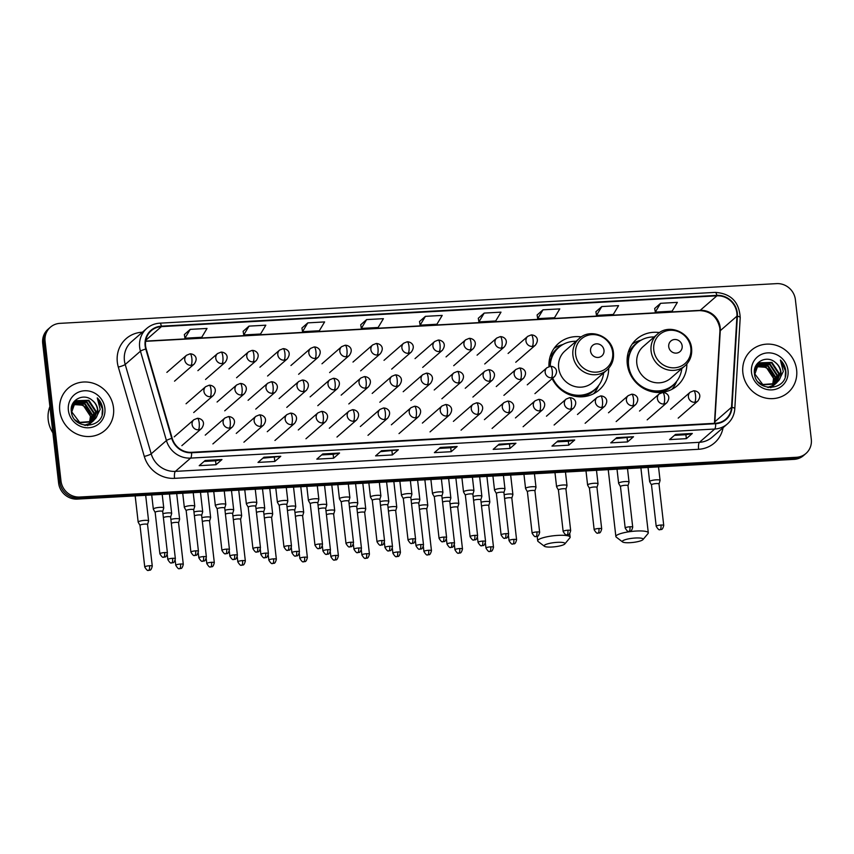 <?xml version="1.0" encoding="UTF-8"?>
<svg xmlns="http://www.w3.org/2000/svg" width="854" height="854" viewBox="0 0 854 854"><rect width="100%" height="100%" fill="white"/><g stroke="black" fill="none" stroke-linecap="round" stroke-linejoin="round"><path stroke-width="1.28" d="M659.501 332.58A30.904 29.068 48.9 0 0 636.678 339.091A30.904 29.068 48.9 0 0 627.295 364.039A30.904 29.068 48.9 0 0 646.606 389.958A30.904 29.068 48.9 0 0 677.265 385.688A30.904 29.068 48.9 0 0 686.851 363.985M552.132 378.642A30.904 29.068 48.9 0 0 599.102 390.022A30.904 29.068 48.9 0 0 608.678 368.32M581.339 336.914A30.904 29.068 48.9 0 0 558.516 343.425A30.904 29.068 48.9 0 0 548.983 366.558M50.397 327.199L48.016 329.27A17.486 16.461 48.9 0 0 42.7 343.393L58.606 483.012A17.486 16.461 48.9 0 0 77.34 499.099L794.06 459.367A17.486 16.461 48.9 0 0 803.603 455.524L804.799 454.488A17.486 16.461 48.9 0 1 795.255 458.331A17.486 16.461 48.9 0 0 804.799 454.488L805.984 453.453A17.486 16.461 48.9 0 0 811.3 439.33L795.394 299.711A17.486 16.461 48.9 0 0 776.66 283.624L59.94 323.356A17.486 16.461 48.9 0 0 50.397 327.199A17.486 16.461 48.9 0 0 45.081 341.322L60.986 480.93A17.486 16.461 48.9 0 0 79.732 497.028L796.44 457.285A17.486 16.461 48.9 0 0 805.984 453.453M60.986 480.93L59.801 481.966A17.486 16.461 48.9 0 0 78.536 498.063L795.255 458.331L78.536 498.063A17.486 16.461 48.9 0 1 59.801 481.966L43.896 342.358L59.801 481.966L58.606 483.012M49.201 328.235A17.486 16.461 48.9 0 0 43.896 342.358A17.486 16.461 48.9 0 1 49.201 328.235M59.759 410.753A27.979 26.325 48.9 0 0 77.244 434.227A27.979 26.325 48.9 0 0 105.01 430.363A27.979 26.325 48.9 0 0 113.507 407.774A27.979 26.325 48.9 0 0 96.022 384.289A27.979 26.325 48.9 0 0 68.256 388.164A27.979 26.325 48.9 0 0 59.759 410.753A27.979 26.325 48.9 0 0 77.244 434.227A27.979 26.325 48.9 0 0 105.01 430.363A27.979 26.325 48.9 0 0 113.507 407.774A27.979 26.325 48.9 0 0 96.022 384.289A27.979 26.325 48.9 0 0 68.256 388.164A27.979 26.325 48.9 0 0 59.759 410.753M742.873 372.878A27.979 26.325 48.9 0 0 760.359 396.352A27.979 26.325 48.9 0 0 788.125 392.488A27.979 26.325 48.9 0 0 796.633 369.899A27.979 26.325 48.9 0 0 779.147 346.414A27.979 26.325 48.9 0 0 751.371 350.279A27.979 26.325 48.9 0 0 742.873 372.878A27.979 26.325 48.9 0 0 760.359 396.352A27.979 26.325 48.9 0 0 788.125 392.488A27.979 26.325 48.9 0 0 796.633 369.899A27.979 26.325 48.9 0 0 779.147 346.414A27.979 26.325 48.9 0 0 751.371 350.279A27.979 26.325 48.9 0 0 742.873 372.878M145.575 345.774A18.66 17.55 -131.1 0 1 151.243 330.712A18.66 17.55 -131.1 0 1 161.427 326.623L716.88 295.826A18.66 17.55 -131.1 0 1 736.949 316.161L731.536 407.273A18.66 17.55 -131.1 0 1 725.783 419.165A18.66 17.55 -131.1 0 1 715.599 423.253L191.542 452.31A18.66 17.55 -131.1 0 1 172.188 438.283L146.205 348.912A18.66 17.55 -131.1 0 1 145.575 345.774M145.127 345.795A19.119 17.987 48.9 0 0 145.778 349.019L171.75 438.38A19.119 17.987 48.9 0 0 191.595 452.769L715.652 423.712A19.119 17.987 48.9 0 0 731.985 407.326L737.397 316.215A19.119 17.987 48.9 0 0 716.826 295.367L161.374 326.164A19.119 17.987 48.9 0 0 145.127 345.795M660.58 303.309L655.296 312.126L672.098 311.198L677.371 302.369L660.58 303.309L654.687 308.486M601.782 306.565L596.498 315.393L613.3 314.453L618.584 305.636L601.782 306.565L595.889 311.753M542.995 309.821L537.71 318.649L554.502 317.72L559.786 308.892L542.995 309.821L537.102 315.009M484.197 313.087L478.913 321.905L495.715 320.976L500.999 312.148L484.197 313.087L478.304 318.264M190.228 329.377L184.955 338.205L201.747 337.277L207.031 328.448L190.228 329.377L184.347 334.565M249.026 326.121L243.742 334.949L260.545 334.021L265.829 325.193L249.026 326.121L243.134 331.309M307.814 322.865L302.54 331.683L319.332 330.754L324.616 321.926L307.814 322.865L301.932 328.043M366.612 319.599L361.327 328.427L378.13 327.498L383.414 318.67L366.612 319.599L360.719 324.787M425.409 316.343L420.125 325.171L436.917 324.232L442.201 315.414L425.409 316.343L419.517 321.531M574.721 439.991L568.764 445.18L551.972 446.108L557.929 440.92L574.721 439.991A4.665 1.27 -93.2 0 1 574.507 440.109L557.801 441.027M633.519 436.736L627.562 441.924L610.759 442.852L616.716 437.664L633.519 436.736A4.665 1.27 -93.2 0 1 633.305 436.842L616.599 437.771M692.316 433.469L686.36 438.657L669.557 439.596L675.514 434.408L692.316 433.469A4.665 1.27 -93.2 0 1 692.092 433.586L675.397 434.515M398.348 449.77L392.392 454.958L375.589 455.897L381.546 450.709L398.348 449.77A4.665 1.27 -93.2 0 1 398.135 449.887L381.428 450.805M339.55 453.036L333.594 458.224L316.802 459.153L322.759 453.965L339.55 453.036A4.665 1.27 -93.2 0 1 339.337 453.143L322.631 454.072M280.763 456.292L274.807 461.48L258.004 462.409L263.961 457.221L280.763 456.292A4.665 1.27 -93.2 0 1 280.55 456.399L263.843 457.328M221.965 459.548L216.009 464.736L199.217 465.676L205.173 460.487L221.965 459.548A4.665 1.27 -93.2 0 1 221.752 459.665L205.045 460.594M515.933 443.258L509.977 448.446L493.174 449.375L499.131 444.187L515.933 443.258A4.665 1.27 -93.2 0 1 515.72 443.365L499.014 444.293M457.136 446.514L451.179 451.702L434.387 452.631L440.344 447.443L457.136 446.514A4.665 1.27 -93.2 0 1 456.922 446.621L440.216 447.549M451.179 451.702L450.731 447.763L456.922 446.621M509.977 448.446L509.528 444.507M498.031 445.137L515.72 443.365M216.009 464.736L215.56 460.808L221.752 459.665M274.807 461.48L274.358 457.541M262.861 458.182L280.55 456.399M333.594 458.224L333.145 454.285L339.337 453.143M392.392 454.958L391.943 451.019M380.446 451.659L398.135 449.887M686.36 438.657L685.911 434.729L692.092 433.586M627.562 441.924L627.114 437.985M615.627 438.625L633.305 436.842M568.764 445.18L568.316 441.24L574.507 440.109M420.125 325.171L419.506 321.478M361.327 328.427L360.719 324.744M302.54 331.683L301.921 328M243.742 334.949L243.123 331.256M184.955 338.205L184.336 334.522M478.913 321.905L478.304 318.222M537.71 318.649L537.091 314.955M596.498 315.393L595.889 311.699M655.296 312.126L654.676 308.443M450.763 447.763L439.244 448.403M333.177 454.285L321.659 454.926M215.592 460.797L204.074 461.438M568.358 441.24L556.829 441.881M685.943 434.718L674.414 435.359M49.895 406.568A29.153 27.424 48.9 0 0 48.208 419.89A29.153 27.424 48.9 0 0 52.895 432.861M73.775 403.376L85.058 403.579L92.339 414.617L90.503 422.591M73.593 403.643L84.589 403.995L91.858 415.023L90.204 422.719M74.576 402.383L86.948 401.935L94.228 412.962L91.666 422.015M91.474 422.26L90.844 422.986M90.631 423.21L87.439 425.548M74.362 402.629L86.478 402.351L93.759 413.379L91.389 422.164M91.197 422.42L90.588 423.157M90.375 423.392L89.702 424.054M89.937 423.851L87.706 425.548M95.776 418.257A13.173 12.394 48.9 0 0 97.794 409.856A13.173 12.394 48.9 0 0 92.328 400.409C83.777 392.456 69.75 399.95 71.288 410.977C72.334 430.672 104.263 429.263 102.758 409.717L102.672 408.756C102.149 404.55 100.345 400.932 97.26 397.9L100.185 409.312L95.776 418.257L92.638 421.406L79.668 422.378L71.757 411.895L75.472 401.508L76.497 400.718L88.837 400.291L96.118 411.318L92.734 421.332M92.52 421.556L90.737 423.05L84.407 425.26M75.237 401.722L76.027 401.124L88.368 400.697L95.648 411.735L92.478 421.513M92.264 421.748L91.591 422.41M91.837 422.207L85.613 425.441M92.328 400.409C95.402 402.992 97.142 406.216 97.537 410.08L93.481 420.766M93.726 420.563L92.157 421.823L79.187 422.794L75.163 419.976M73.07 404.476L83.169 405.234L90.449 416.261L89.478 422.986M90.172 420.381A13.173 12.394 48.9 0 0 90.353 416.346A13.173 12.394 48.9 0 0 80.041 404.582L72.921 404.775M72.409 404.348L73.583 403.152L72.505 404.134M71.277 408.917L75.472 401.508M68.373 410.272A19.002 17.881 48.9 0 0 88.741 427.769A19.002 17.881 48.9 0 0 104.882 408.255A19.002 17.881 48.9 0 0 84.525 390.758A19.002 17.881 48.9 0 0 68.373 410.272M97.26 397.9L102.448 408.949L102.096 414.414M551.876 547.019A10.494 2.103 173.5 0 0 564.814 543.945A10.494 2.103 173.5 0 0 557.235 542.343A10.494 2.103 173.5 0 0 544.404 546.272A10.494 2.103 173.5 0 0 551.876 547.019M544.404 546.272L538.105 541.479A16.322 3.267 -6.5 0 1 537.689 540.849A16.322 3.267 -6.5 0 1 558.078 535.373A16.322 3.267 -6.5 0 1 570.13 537.155A16.322 3.267 -6.5 0 1 569.864 537.86L564.814 543.945M603.991 350.268A6.992 6.586 48.9 0 0 596.498 343.831A6.992 6.586 48.9 0 0 590.552 351.015A6.992 6.586 48.9 0 0 598.056 357.452A6.992 6.586 48.9 0 0 603.991 350.268M579.3 338.462L565.028 350.898A20.987 19.749 48.9 0 0 558.655 367.839A20.987 19.749 48.9 0 0 571.764 385.453A20.987 19.749 48.9 0 0 592.591 382.549L606.874 370.124C611.87 365.533 614.058 359.758 613.439 352.83C612.393 336.7 590.68 327.509 579.3 338.462A20.987 19.749 48.9 0 0 572.927 355.413A20.987 19.749 48.9 0 0 586.036 373.017A20.987 19.749 48.9 0 0 606.874 370.124M576.055 341.29A27.691 26.058 48.9 0 0 558.836 347.397A27.691 26.058 48.9 0 0 550.254 366.302M558.836 347.397L558.238 347.92A27.691 26.058 48.9 0 0 549.666 366.387M549.741 364.946A21.862 20.571 48.9 0 0 549.015 366.547M563.48 391.602A27.691 26.058 48.9 0 0 594.608 389.68L595.206 389.168A27.691 26.058 48.9 0 0 603.629 372.942M552.73 378.13A27.691 26.058 48.9 0 0 595.206 389.168M598.643 385.485L598.12 386.681A30.317 28.524 -131.1 0 1 593.594 393.758M549.197 360.986L550.745 359.641M550.211 356.299L551.428 355.627A27.958 26.303 48.9 0 1 560.256 346.254M554.065 348.368A30.317 28.524 -131.1 0 1 561.697 344.856L562.946 344.504M630.049 542.685A10.494 2.103 173.5 0 0 642.977 539.611A10.494 2.103 173.5 0 0 635.408 538.009A10.494 2.103 173.5 0 0 622.566 541.938A10.494 2.103 173.5 0 0 630.049 542.685M622.566 541.938L616.278 537.145A16.322 3.267 -6.5 0 1 615.862 536.515A16.322 3.267 -6.5 0 1 636.251 531.039A16.322 3.267 -6.5 0 1 648.293 532.821A16.322 3.267 -6.5 0 1 648.026 533.526L642.977 539.611M682.165 345.934A6.992 6.586 48.9 0 0 674.671 339.497A6.992 6.586 48.9 0 0 668.725 346.681A6.992 6.586 48.9 0 0 676.219 353.118A6.992 6.586 48.9 0 0 682.165 345.934M657.463 334.127L643.19 346.564A20.987 19.749 48.9 0 0 636.817 363.505A20.987 19.749 48.9 0 0 649.937 381.119A20.987 19.749 48.9 0 0 670.764 378.215L685.036 365.79C690.032 361.199 692.22 355.424 691.601 348.496C690.555 332.366 668.842 323.175 657.463 334.127A20.987 19.749 48.9 0 0 651.09 351.079A20.987 19.749 48.9 0 0 664.209 368.682A20.987 19.749 48.9 0 0 685.036 365.79M654.228 336.956A27.691 26.058 48.9 0 0 636.999 343.062A27.691 26.058 48.9 0 0 628.587 365.427A27.691 26.058 48.9 0 0 645.891 388.655A27.691 26.058 48.9 0 0 673.379 384.834A27.691 26.058 48.9 0 0 681.791 368.608M636.999 343.062L636.411 343.586A27.691 26.058 48.9 0 0 628 365.939A27.691 26.058 48.9 0 0 630.231 374.159M627.914 360.612A21.862 20.571 48.9 0 0 627.156 362.299M641.642 387.268A27.691 26.058 48.9 0 0 672.781 385.346L673.379 384.834M676.806 381.151L676.283 382.346A30.317 28.524 -131.1 0 1 671.756 389.424M627.359 356.652L628.907 355.307M628.373 351.965L629.601 351.293A27.958 26.303 48.9 0 1 638.418 341.92M632.238 344.034A30.317 28.524 -131.1 0 1 639.859 340.522L641.108 340.17M147.528 524.569A3.79 0.758 173.5 0 0 147.539 524.505L148.585 521.025A5.252 1.046 173.5 0 0 148.596 520.94A5.252 1.046 173.5 0 0 144.721 520.364A5.252 1.046 173.5 0 0 138.348 521.805A5.252 1.046 173.5 0 0 138.167 522.125A5.252 1.046 173.5 0 0 138.199 522.21L140.013 525.391A3.79 0.758 173.5 0 0 140.024 525.423M149.482 565.743A3.79 0.758 173.5 0 1 152.279 566.159L147.539 524.505A3.79 0.758 173.5 0 0 144.742 524.089A3.79 0.758 173.5 0 0 140.131 525.135A3.79 0.758 173.5 0 0 140.003 525.359L144.753 567.024C148.318 572.81 148.393 569.458 148.724 570.376A3.79 1.035 86.8 0 0 148.938 570.28A3.79 1.035 -93.2 0 0 149.482 565.743A3.79 0.758 173.5 0 0 144.753 567.024M178.55 522.851A3.79 0.758 173.5 0 0 178.561 522.787L179.607 519.307A5.252 1.046 173.5 0 0 179.618 519.211A5.252 1.046 173.5 0 0 175.743 518.645A5.252 1.046 173.5 0 0 170.885 519.413M180.504 564.024A3.79 0.758 173.5 0 0 175.775 565.305C179.329 571.091 179.415 567.739 179.746 568.657A3.79 1.035 86.8 0 0 179.959 568.561A3.79 1.035 -93.2 0 0 180.504 564.024A3.79 0.758 173.5 0 1 183.3 564.441L178.561 522.787A3.79 0.758 173.5 0 0 175.764 522.37A3.79 0.758 173.5 0 0 171.323 523.299M209.582 521.1L210.628 517.588A5.252 1.046 173.5 0 0 210.639 517.492A5.252 1.046 173.5 0 0 206.764 516.926A5.252 1.046 173.5 0 0 201.896 517.695M209.572 521.132A3.79 0.758 173.5 0 0 209.572 521.068A3.79 0.758 173.5 0 0 206.775 520.652A3.79 0.758 173.5 0 0 202.345 521.58M242.547 560.587A3.79 0.758 173.5 0 0 237.818 561.857C241.372 567.654 241.458 564.302 241.789 565.22A3.79 1.035 86.8 0 0 242.002 565.124A3.79 1.035 -93.2 0 0 242.547 560.587A3.79 0.758 173.5 0 1 245.344 561.003L240.593 519.349A3.79 0.758 173.5 0 1 240.593 519.413L241.65 515.869A5.252 1.046 173.5 0 0 241.661 515.773A5.252 1.046 173.5 0 0 237.786 515.197A5.252 1.046 173.5 0 0 232.918 515.976M240.593 519.349A3.79 0.758 173.5 0 0 237.796 518.933A3.79 0.758 173.5 0 0 233.366 519.851M271.615 517.695A3.79 0.758 173.5 0 0 271.615 517.62L272.672 514.151A5.252 1.046 173.5 0 0 272.682 514.055A5.252 1.046 173.5 0 0 268.807 513.478A5.252 1.046 173.5 0 0 263.939 514.257M273.568 558.868A3.79 0.758 173.5 0 0 268.829 560.139C272.394 565.935 272.479 562.572 272.81 563.491A3.79 1.035 86.8 0 0 273.024 563.405A3.79 1.035 -93.2 0 0 273.568 558.868A3.79 0.758 173.5 0 1 276.365 559.285L271.615 517.62A3.79 0.758 173.5 0 0 268.818 517.214A3.79 0.758 173.5 0 0 264.388 518.132M302.636 515.965A3.79 0.758 173.5 0 0 302.636 515.901L303.693 512.421A5.252 1.046 173.5 0 0 303.693 512.336A5.252 1.046 173.5 0 0 299.829 511.759A5.252 1.046 173.5 0 0 294.961 512.539M304.59 557.15A3.79 0.758 173.5 0 0 299.85 558.42C303.416 564.206 303.49 560.854 303.832 561.772A3.79 1.035 86.8 0 0 304.035 561.676A3.79 1.035 -93.2 0 0 304.59 557.15A3.79 0.758 173.5 0 1 307.387 557.566L302.636 515.901A3.79 0.758 173.5 0 0 299.839 515.496A3.79 0.758 173.5 0 0 295.399 516.414M333.658 514.215L334.704 510.703A5.252 1.046 173.5 0 0 334.715 510.617A5.252 1.046 173.5 0 0 330.85 510.041A5.252 1.046 173.5 0 0 325.982 510.82M333.647 514.247A3.79 0.758 173.5 0 0 333.658 514.183A3.79 0.758 173.5 0 0 330.861 513.766A3.79 0.758 173.5 0 0 326.42 514.695M366.622 553.712A3.79 0.758 173.5 0 0 361.893 554.983C365.459 560.768 365.533 557.416 365.864 558.335A3.79 1.035 86.8 0 0 366.078 558.238A3.79 1.035 -93.2 0 0 366.622 553.712A3.79 0.758 173.5 0 1 369.43 554.118L364.679 512.464A3.79 0.758 173.5 0 1 364.669 512.528L365.726 508.984A5.252 1.046 173.5 0 0 365.736 508.899A5.252 1.046 173.5 0 0 361.861 508.322A5.252 1.046 173.5 0 0 357.004 509.091M364.679 512.464A3.79 0.758 173.5 0 0 361.882 512.048A3.79 0.758 173.5 0 0 357.442 512.976M395.701 510.777L396.747 507.265A5.252 1.046 173.5 0 0 396.758 507.18A5.252 1.046 173.5 0 0 392.883 506.603A5.252 1.046 173.5 0 0 388.026 507.372M395.69 510.809A3.79 0.758 173.5 0 0 395.701 510.745A3.79 0.758 173.5 0 0 392.904 510.329A3.79 0.758 173.5 0 0 388.463 511.258M426.712 509.091A3.79 0.758 173.5 0 0 426.722 509.027L427.769 505.547A5.252 1.046 173.5 0 0 427.779 505.451A5.252 1.046 173.5 0 0 423.904 504.885A5.252 1.046 173.5 0 0 419.047 505.653M428.665 550.264A3.79 0.758 173.5 0 0 423.936 551.545C427.491 557.331 427.576 553.979 427.907 554.897A3.79 1.035 86.8 0 0 428.121 554.801A3.79 1.035 -93.2 0 0 428.665 550.264A3.79 0.758 173.5 0 1 431.462 550.681L426.722 509.027A3.79 0.758 173.5 0 0 423.926 508.61A3.79 0.758 173.5 0 0 419.485 509.539M457.733 507.372A3.79 0.758 173.5 0 0 457.744 507.308L458.79 503.828A5.252 1.046 173.5 0 0 458.801 503.732A5.252 1.046 173.5 0 0 454.926 503.166A5.252 1.046 173.5 0 0 450.058 503.935M459.687 548.546A3.79 0.758 173.5 0 0 454.958 549.816C458.513 555.612 458.598 552.26 458.929 553.178A3.79 1.035 86.8 0 0 459.142 553.082A3.79 1.035 -93.2 0 0 459.687 548.546A3.79 0.758 173.5 0 1 462.484 548.962L457.744 507.308A3.79 0.758 173.5 0 0 454.947 506.892A3.79 0.758 173.5 0 0 450.506 507.82M488.766 505.621L489.812 502.109A5.252 1.046 173.5 0 0 489.822 502.013A5.252 1.046 173.5 0 0 485.947 501.437A5.252 1.046 173.5 0 0 481.08 502.216M488.755 505.653A3.79 0.758 173.5 0 0 488.755 505.589A3.79 0.758 173.5 0 0 485.958 505.173A3.79 0.758 173.5 0 0 481.528 506.102M170.619 517.086L171.665 513.574A5.252 1.046 173.5 0 0 171.675 513.489A5.252 1.046 173.5 0 0 168.505 512.88A5.252 1.046 173.5 0 0 162.933 513.692M170.608 517.118A3.79 0.758 173.5 0 0 170.608 517.054A3.79 0.758 173.5 0 0 167.811 516.638A3.79 0.758 173.5 0 0 163.381 517.567M203.583 556.584A3.79 0.758 173.5 0 0 198.843 557.854C202.409 563.64 202.494 560.288 202.825 561.206A3.79 1.035 86.8 0 0 203.038 561.11A3.79 1.035 -93.2 0 0 203.583 556.584A3.79 0.758 173.5 0 1 206.38 556.989L201.629 515.336A3.79 0.758 173.5 0 1 201.629 515.4L202.686 511.856A5.252 1.046 173.5 0 0 202.697 511.77A5.252 1.046 173.5 0 0 199.526 511.162A5.252 1.046 173.5 0 0 193.954 511.962M201.629 515.336A3.79 0.758 173.5 0 0 198.833 514.919A3.79 0.758 173.5 0 0 194.402 515.848M232.651 513.681A3.79 0.758 173.5 0 0 232.651 513.617L233.708 510.137A5.252 1.046 173.5 0 0 233.708 510.051A5.252 1.046 173.5 0 0 230.548 509.443A5.252 1.046 173.5 0 0 224.976 510.244M234.604 554.854A3.79 0.758 173.5 0 0 229.865 556.135C233.43 561.921 233.505 558.569 233.847 559.487A3.79 1.035 86.8 0 0 234.049 559.391A3.79 1.035 -93.2 0 0 234.604 554.854A3.79 0.758 173.5 0 1 237.401 555.271L232.651 513.617A3.79 0.758 173.5 0 0 229.854 513.201A3.79 0.758 173.5 0 0 225.413 514.129M263.662 511.962A3.79 0.758 173.5 0 0 263.672 511.898L264.719 508.418A5.252 1.046 173.5 0 0 264.729 508.322A5.252 1.046 173.5 0 0 261.57 507.724A5.252 1.046 173.5 0 0 255.997 508.525M265.626 553.136A3.79 0.758 173.5 0 0 260.886 554.417C264.452 560.203 264.526 556.851 264.868 557.769A3.79 1.035 86.8 0 0 265.071 557.673A3.79 1.035 -93.2 0 0 265.626 553.136A3.79 0.758 173.5 0 1 268.423 553.552L263.672 511.898A3.79 0.758 173.5 0 0 260.876 511.482A3.79 0.758 173.5 0 0 256.435 512.411M294.694 510.212L295.74 506.7A5.252 1.046 173.5 0 0 295.751 506.603A5.252 1.046 173.5 0 0 292.58 506.006A5.252 1.046 173.5 0 0 287.019 506.806M294.683 510.244A3.79 0.758 173.5 0 0 294.694 510.18A3.79 0.758 173.5 0 0 291.897 509.763A3.79 0.758 173.5 0 0 287.456 510.692M327.658 549.698A3.79 0.758 173.5 0 0 322.929 550.969C326.495 556.765 326.57 553.413 326.901 554.331A3.79 1.035 86.8 0 0 327.114 554.235A3.79 1.035 -93.2 0 0 327.658 549.698A3.79 0.758 173.5 0 1 330.455 550.115L325.716 508.461A3.79 0.758 173.5 0 1 325.705 508.525L326.762 504.981A5.252 1.046 173.5 0 0 326.772 504.885A5.252 1.046 173.5 0 0 323.602 504.287A5.252 1.046 173.5 0 0 318.04 505.088M325.716 508.461A3.79 0.758 173.5 0 0 322.919 508.045A3.79 0.758 173.5 0 0 318.478 508.963M356.726 506.806A3.79 0.758 173.5 0 0 356.737 506.732L357.783 503.262A5.252 1.046 173.5 0 0 357.794 503.166A5.252 1.046 173.5 0 0 354.623 502.568A5.252 1.046 173.5 0 0 349.062 503.369M358.68 547.98A3.79 0.758 173.5 0 0 353.951 549.25C357.506 555.047 357.591 551.695 357.922 552.602A3.79 1.035 86.8 0 0 358.136 552.517A3.79 1.035 -93.2 0 0 358.68 547.98A3.79 0.758 173.5 0 1 361.477 548.396L356.737 506.732A3.79 0.758 173.5 0 0 353.94 506.326A3.79 0.758 173.5 0 0 349.499 507.244M387.748 505.088A3.79 0.758 173.5 0 0 387.759 505.013L388.805 501.533A5.252 1.046 173.5 0 0 388.816 501.447A5.252 1.046 173.5 0 0 385.645 500.85A5.252 1.046 173.5 0 0 380.073 501.65M389.702 546.261A3.79 0.758 173.5 0 0 384.973 547.531C388.527 553.317 388.613 549.965 388.944 550.883A3.79 1.035 86.8 0 0 389.157 550.787A3.79 1.035 -93.2 0 0 389.702 546.261A3.79 0.758 173.5 0 1 392.498 546.677L387.759 505.013A3.79 0.758 173.5 0 0 384.962 504.607A3.79 0.758 173.5 0 0 380.521 505.525M418.78 503.326L419.826 499.814A5.252 1.046 173.5 0 0 419.837 499.729A5.252 1.046 173.5 0 0 416.667 499.12A5.252 1.046 173.5 0 0 411.094 499.932M418.77 503.358A3.79 0.758 173.5 0 0 418.77 503.294A3.79 0.758 173.5 0 0 415.973 502.878A3.79 0.758 173.5 0 0 411.543 503.807M451.745 542.824A3.79 0.758 173.5 0 0 447.005 544.094C450.57 549.88 450.656 546.528 450.987 547.446A3.79 1.035 86.8 0 0 451.2 547.35A3.79 1.035 -93.2 0 0 451.745 542.824A3.79 0.758 173.5 0 1 454.541 543.229L449.791 501.576A3.79 0.758 173.5 0 1 449.791 501.64L450.848 498.095A5.252 1.046 173.5 0 0 450.859 498.01A5.252 1.046 173.5 0 0 447.688 497.402A5.252 1.046 173.5 0 0 442.116 498.202M449.791 501.576A3.79 0.758 173.5 0 0 446.994 501.159A3.79 0.758 173.5 0 0 442.564 502.088M482.766 541.105A3.79 0.758 173.5 0 0 478.026 542.375C481.592 548.161 481.667 544.809 482.008 545.727A3.79 1.035 86.8 0 0 482.211 545.631A3.79 1.035 -93.2 0 0 482.766 541.105A3.79 0.758 173.5 0 1 485.563 541.511L480.813 499.857A3.79 0.758 173.5 0 1 480.813 499.921L481.869 496.377A5.252 1.046 173.5 0 0 481.869 496.291A5.252 1.046 173.5 0 0 478.71 495.683A5.252 1.046 173.5 0 0 473.137 496.484M480.813 499.857A3.79 0.758 173.5 0 0 478.016 499.441A3.79 0.758 173.5 0 0 473.586 500.369M511.824 498.202A3.79 0.758 173.5 0 0 511.834 498.138L512.891 494.658A5.252 1.046 173.5 0 0 512.891 494.562A5.252 1.046 173.5 0 0 509.731 493.964A5.252 1.046 173.5 0 0 504.159 494.765M513.788 539.376A3.79 0.758 173.5 0 0 509.048 540.657C512.613 546.443 512.688 543.091 513.03 544.009A3.79 1.035 86.8 0 0 513.233 543.913A3.79 1.035 -93.2 0 0 513.788 539.376A3.79 0.758 173.5 0 1 516.585 539.792L511.834 498.138A3.79 0.758 173.5 0 0 509.037 497.722A3.79 0.758 173.5 0 0 504.597 498.651M163.733 508.023A5.252 1.046 173.5 0 0 163.744 507.927A5.252 1.046 173.5 0 0 159.154 507.404A5.252 1.046 173.5 0 0 153.496 508.803A5.252 1.046 173.5 0 0 153.325 509.112A5.252 1.046 173.5 0 0 153.346 509.197L155.161 512.389A3.79 0.758 173.5 0 1 155.161 512.357A3.79 0.758 173.5 0 1 155.279 512.133A3.79 0.758 173.5 0 1 159.89 511.087A3.79 0.758 173.5 0 1 162.687 511.503A3.79 0.758 173.5 0 1 162.676 511.567L163.733 508.023M194.755 506.294A5.252 1.046 173.5 0 0 194.765 506.208A5.252 1.046 173.5 0 0 190.175 505.685A5.252 1.046 173.5 0 0 184.517 507.084A5.252 1.046 173.5 0 0 184.336 507.393A5.252 1.046 173.5 0 0 184.368 507.479L186.183 510.671A3.79 0.758 173.5 0 1 186.172 510.639A3.79 0.758 173.5 0 1 186.3 510.404A3.79 0.758 173.5 0 1 190.912 509.368A3.79 0.758 173.5 0 1 193.709 509.774L194.755 506.294M193.698 509.849A3.79 0.758 173.5 0 0 193.709 509.774L198.438 551.268A3.79 0.758 173.5 0 0 195.641 550.851A3.79 0.758 173.5 0 0 190.901 552.122C194.466 557.908 194.541 554.556 194.883 555.474A3.79 1.035 86.8 0 0 195.086 555.388A3.79 1.035 -93.2 0 0 195.641 550.851M224.719 508.119A3.79 0.758 173.5 0 0 224.73 508.055L225.776 504.575A5.252 1.046 173.5 0 0 225.787 504.49A5.252 1.046 173.5 0 0 221.186 503.967A5.252 1.046 173.5 0 0 215.539 505.365A5.252 1.046 173.5 0 0 215.357 505.675A5.252 1.046 173.5 0 0 215.389 505.76L217.204 508.952A3.79 0.758 173.5 0 0 217.215 508.973M226.652 549.133A3.79 0.758 173.5 0 1 229.448 549.549L224.73 508.055A3.79 0.758 173.5 0 0 221.933 507.639A3.79 0.758 173.5 0 0 217.322 508.685A3.79 0.758 173.5 0 0 217.194 508.92L221.923 550.403C225.488 556.189 225.563 552.837 225.894 553.755A3.79 1.035 86.8 0 0 226.107 553.659A3.79 1.035 -93.2 0 0 226.652 549.133A3.79 0.758 173.5 0 0 221.923 550.403M255.752 506.369L256.798 502.857A5.252 1.046 173.5 0 0 256.808 502.771A5.252 1.046 173.5 0 0 252.208 502.248A5.252 1.046 173.5 0 0 246.55 503.646A5.252 1.046 173.5 0 0 246.379 503.956A5.252 1.046 173.5 0 0 246.411 504.041L248.226 507.233M255.741 506.401A3.79 0.758 173.5 0 0 255.752 506.337A3.79 0.758 173.5 0 0 252.955 505.92A3.79 0.758 173.5 0 0 248.343 506.966A3.79 0.758 173.5 0 0 248.215 507.201A3.79 0.758 173.5 0 0 248.236 507.255M287.819 501.138A5.252 1.046 173.5 0 0 287.83 501.052A5.252 1.046 173.5 0 0 283.229 500.529A5.252 1.046 173.5 0 0 277.571 501.917A5.252 1.046 173.5 0 0 277.401 502.237A5.252 1.046 173.5 0 0 277.433 502.323L279.237 505.504A3.79 0.758 173.5 0 1 279.237 505.472A3.79 0.758 173.5 0 1 279.365 505.248A3.79 0.758 173.5 0 1 283.966 504.202A3.79 0.758 173.5 0 1 286.763 504.618A3.79 0.758 173.5 0 1 286.763 504.682L287.819 501.138M318.841 499.419A5.252 1.046 173.5 0 0 318.852 499.323A5.252 1.046 173.5 0 0 314.251 498.811A5.252 1.046 173.5 0 0 308.593 500.198A5.252 1.046 173.5 0 0 308.422 500.519A5.252 1.046 173.5 0 0 308.454 500.604L310.258 503.785A3.79 0.758 173.5 0 1 310.258 503.753A3.79 0.758 173.5 0 1 310.386 503.529A3.79 0.758 173.5 0 1 314.987 502.483A3.79 0.758 173.5 0 1 317.784 502.899A3.79 0.758 173.5 0 1 317.784 502.963L318.841 499.419M348.806 501.245A3.79 0.758 173.5 0 0 348.806 501.181L349.862 497.701A5.252 1.046 173.5 0 0 349.873 497.604A5.252 1.046 173.5 0 0 345.272 497.081A5.252 1.046 173.5 0 0 339.614 498.48A5.252 1.046 173.5 0 0 339.444 498.8A5.252 1.046 173.5 0 0 339.476 498.885L341.28 502.067A3.79 0.758 173.5 0 0 341.301 502.099M350.738 542.247A3.79 0.758 173.5 0 1 353.535 542.664L348.806 501.181A3.79 0.758 173.5 0 0 346.009 500.764A3.79 0.758 173.5 0 0 341.408 501.81A3.79 0.758 173.5 0 0 341.28 502.035L346.009 543.528C349.564 549.314 349.649 545.962 349.98 546.88A3.79 1.035 86.8 0 0 350.193 546.784A3.79 1.035 -93.2 0 0 350.738 542.247A3.79 0.758 173.5 0 0 346.009 543.528M379.827 499.526A3.79 0.758 173.5 0 0 379.827 499.462L380.884 495.982A5.252 1.046 173.5 0 0 380.884 495.886A5.252 1.046 173.5 0 0 376.294 495.363A5.252 1.046 173.5 0 0 370.636 496.761A5.252 1.046 173.5 0 0 370.465 497.081A5.252 1.046 173.5 0 0 370.487 497.167L372.301 500.348A3.79 0.758 173.5 0 0 372.323 500.38M381.759 540.529A3.79 0.758 173.5 0 1 384.556 540.945L379.827 499.462A3.79 0.758 173.5 0 0 377.03 499.046A3.79 0.758 173.5 0 0 372.419 500.092A3.79 0.758 173.5 0 0 372.301 500.316L377.02 541.799C380.585 547.595 380.671 544.244 381.001 545.162A3.79 1.035 86.8 0 0 381.215 545.065A3.79 1.035 -93.2 0 0 381.759 540.529A3.79 0.758 173.5 0 0 377.02 541.799M410.849 497.775L411.895 494.263A5.252 1.046 173.5 0 0 411.906 494.167A5.252 1.046 173.5 0 0 407.315 493.644A5.252 1.046 173.5 0 0 401.658 495.042A5.252 1.046 173.5 0 0 401.487 495.352A5.252 1.046 173.5 0 0 401.508 495.437L403.323 498.629M410.838 497.807A3.79 0.758 173.5 0 0 410.849 497.743A3.79 0.758 173.5 0 0 408.052 497.327A3.79 0.758 173.5 0 0 403.44 498.373A3.79 0.758 173.5 0 0 403.323 498.597A3.79 0.758 173.5 0 0 403.344 498.661M441.87 496.046L442.916 492.534A5.252 1.046 173.5 0 0 442.927 492.448A5.252 1.046 173.5 0 0 438.337 491.925A5.252 1.046 173.5 0 0 432.679 493.324A5.252 1.046 173.5 0 0 432.498 493.633A5.252 1.046 173.5 0 0 432.53 493.719L434.344 496.911A3.79 0.758 173.5 0 1 434.334 496.879A3.79 0.758 173.5 0 1 434.462 496.654A3.79 0.758 173.5 0 1 439.073 495.608A3.79 0.758 173.5 0 1 441.87 496.014A3.79 0.758 173.5 0 1 441.86 496.089M473.938 490.815A5.252 1.046 173.5 0 0 473.949 490.73A5.252 1.046 173.5 0 0 469.348 490.207A5.252 1.046 173.5 0 0 463.701 491.605A5.252 1.046 173.5 0 0 463.519 491.915A5.252 1.046 173.5 0 0 463.551 492L465.366 495.192A3.79 0.758 173.5 0 1 465.355 495.16A3.79 0.758 173.5 0 1 465.483 494.925A3.79 0.758 173.5 0 1 470.095 493.89A3.79 0.758 173.5 0 1 472.892 494.295L473.938 490.815M472.881 494.359A3.79 0.758 173.5 0 0 472.892 494.295L477.621 535.789A3.79 0.758 173.5 0 0 474.824 535.373A3.79 0.758 173.5 0 0 470.084 536.643C473.65 542.429 473.724 539.077 474.055 539.995A3.79 1.035 86.8 0 0 474.269 539.899A3.79 1.035 -93.2 0 0 474.824 535.373M503.903 492.641A3.79 0.758 173.5 0 0 503.913 492.577L504.96 489.096A5.252 1.046 173.5 0 0 504.97 489.011A5.252 1.046 173.5 0 0 500.369 488.488A5.252 1.046 173.5 0 0 494.722 489.886A5.252 1.046 173.5 0 0 494.541 490.196A5.252 1.046 173.5 0 0 494.573 490.281L496.387 493.473A3.79 0.758 173.5 0 0 496.398 493.495M505.835 533.654A3.79 0.758 173.5 0 1 508.632 534.07L503.913 492.577A3.79 0.758 173.5 0 0 501.117 492.16A3.79 0.758 173.5 0 0 496.505 493.206A3.79 0.758 173.5 0 0 496.377 493.441L501.106 534.924C504.671 540.71 504.746 537.358 505.077 538.276A3.79 1.035 86.8 0 0 505.29 538.18A3.79 1.035 -93.2 0 0 505.835 533.654A3.79 0.758 173.5 0 0 501.106 534.924M534.935 490.89L535.981 487.378A5.252 1.046 173.5 0 0 535.992 487.292A5.252 1.046 173.5 0 0 531.391 486.769A5.252 1.046 173.5 0 0 525.733 488.157A5.252 1.046 173.5 0 0 525.562 488.477A5.252 1.046 173.5 0 0 525.594 488.563L527.398 491.744M534.924 490.922A3.79 0.758 173.5 0 0 534.935 490.858A3.79 0.758 173.5 0 0 532.127 490.442A3.79 0.758 173.5 0 0 527.526 491.488A3.79 0.758 173.5 0 0 527.398 491.712A3.79 0.758 173.5 0 0 527.42 491.776M567.878 530.217A3.79 0.758 173.5 0 0 563.149 531.487C566.704 537.273 566.789 533.921 567.12 534.839A3.79 1.035 86.8 0 0 567.334 534.743A3.79 1.035 -93.2 0 0 567.878 530.217A3.79 0.758 173.5 0 1 570.675 530.622L565.946 489.139A3.79 0.758 173.5 0 1 565.946 489.203L567.003 485.659A5.252 1.046 173.5 0 0 567.013 485.574A5.252 1.046 173.5 0 0 562.412 485.051A5.252 1.046 173.5 0 0 556.755 486.438A5.252 1.046 173.5 0 0 556.584 486.759A5.252 1.046 173.5 0 0 556.616 486.844L558.42 490.025M565.946 489.139A3.79 0.758 173.5 0 0 563.149 488.723A3.79 0.758 173.5 0 0 558.548 489.769A3.79 0.758 173.5 0 0 558.42 489.993A3.79 0.758 173.5 0 0 558.441 490.057M596.978 487.453L598.024 483.94A5.252 1.046 173.5 0 0 598.035 483.844A5.252 1.046 173.5 0 0 593.434 483.321A5.252 1.046 173.5 0 0 587.776 484.72A5.252 1.046 173.5 0 0 587.605 485.04A5.252 1.046 173.5 0 0 587.637 485.125L589.441 488.307M596.967 487.485A3.79 0.758 173.5 0 0 596.967 487.42A3.79 0.758 173.5 0 0 594.17 487.004A3.79 0.758 173.5 0 0 589.57 488.05A3.79 0.758 173.5 0 0 589.441 488.274A3.79 0.758 173.5 0 0 589.463 488.339M627.989 485.766A3.79 0.758 173.5 0 0 627.989 485.702L629.046 482.222A5.252 1.046 173.5 0 0 629.046 482.126A5.252 1.046 173.5 0 0 624.455 481.603A5.252 1.046 173.5 0 0 618.798 483.001A5.252 1.046 173.5 0 0 618.627 483.321A5.252 1.046 173.5 0 0 618.648 483.407L620.463 486.588A3.79 0.758 173.5 0 0 620.484 486.62M629.921 526.769A3.79 0.758 173.5 0 1 632.718 527.185L627.989 485.702A3.79 0.758 173.5 0 0 625.192 485.285A3.79 0.758 173.5 0 0 620.591 486.332A3.79 0.758 173.5 0 0 620.463 486.556L625.192 528.039C628.747 533.835 628.832 530.483 629.163 531.401A3.79 1.035 86.8 0 0 629.377 531.305A3.79 1.035 -93.2 0 0 629.921 526.769A3.79 0.758 173.5 0 0 625.192 528.039M659 484.047A3.79 0.758 173.5 0 0 659.01 483.983L660.067 480.503A5.252 1.046 173.5 0 0 660.067 480.407A5.252 1.046 173.5 0 0 655.477 479.884A5.252 1.046 173.5 0 0 649.819 481.282A5.252 1.046 173.5 0 0 649.648 481.592A5.252 1.046 173.5 0 0 649.67 481.688L651.485 484.869A3.79 0.758 173.5 0 0 651.506 484.901M660.943 525.05A3.79 0.758 173.5 0 1 663.739 525.466L659.01 483.983A3.79 0.758 173.5 0 0 656.214 483.567A3.79 0.758 173.5 0 0 651.602 484.613A3.79 0.758 173.5 0 0 651.485 484.837L656.203 526.32C659.768 532.117 659.854 528.765 660.185 529.683A3.79 1.035 86.8 0 0 660.398 529.587A3.79 1.035 -93.2 0 0 660.943 525.05A3.79 0.758 173.5 0 0 656.203 526.32M756.89 365.501L768.173 365.704L775.453 376.742L773.628 384.716M756.708 365.768L767.703 366.12L774.984 377.148L773.318 384.834M757.69 364.509L770.062 364.06L777.343 375.087L774.781 384.14M774.589 384.385L773.959 385.101M773.745 385.335L770.554 387.673M757.487 364.743L769.593 364.477L776.873 375.504L774.503 384.289M774.311 384.546L773.703 385.282M773.489 385.517L772.817 386.179M773.062 385.976L770.831 387.663M778.901 380.382A13.173 12.394 48.9 0 0 780.919 371.981A13.173 12.394 48.9 0 0 775.443 362.534C766.892 354.581 752.865 362.075 754.413 373.102C755.448 392.797 787.377 391.388 785.872 371.842L785.787 370.882C785.264 366.676 783.46 363.057 780.385 360.025L783.31 371.437L778.901 380.382L775.752 383.531L762.782 384.503L754.872 374.02L758.587 363.633L759.622 362.843L771.963 362.416L779.232 373.444L775.859 383.457M775.635 383.681L773.863 385.175L767.532 387.385M758.352 363.847L759.142 363.249L771.482 362.822L778.763 373.86L775.592 383.638M775.379 383.873L774.706 384.535M774.952 384.332L768.728 387.567M775.443 362.534C778.517 365.117 780.257 368.341 780.652 372.205L776.606 382.88M776.841 382.677L775.283 383.937L762.312 384.919L758.277 382.101M756.196 366.601L766.284 367.359L773.564 378.386L772.592 385.111M773.297 382.507A13.173 12.394 48.9 0 0 773.468 378.471A13.173 12.394 48.9 0 0 763.156 366.708L756.036 366.9M755.523 366.473L756.697 365.277L755.619 366.259M754.392 371.042L758.587 363.633M751.499 372.397A19.002 17.881 48.9 0 0 771.856 389.883A19.002 17.881 48.9 0 0 788.007 370.369A19.002 17.881 48.9 0 0 767.639 352.883A19.002 17.881 48.9 0 0 751.499 372.397M780.385 360.025L785.573 371.074L785.221 376.529M77.34 499.099L79.732 497.028M42.7 343.393L45.081 341.322M794.06 459.367L796.44 457.285M736.949 316.161L720.274 330.679A18.66 17.55 48.9 0 0 720.189 327.52A18.66 17.55 48.9 0 0 700.195 310.344L145.639 341.098M714.702 423.306A18.66 17.55 48.9 0 0 714.851 421.791L720.274 330.679A10.494 2.562 -176.6 0 0 719.922 331.288L719.837 328.149C717.328 316.93 710.592 311.08 699.618 310.61A10.494 2.872 -93.2 0 0 700.195 310.344L716.88 295.826M161.427 326.623L145.788 340.234M723.082 427.694A29.153 27.424 -131.1 0 1 698.593 449.289L174.536 478.347A5.829 1.591 -93.2 0 1 175.38 471.376L190.634 458.096A23.325 21.937 -131.1 0 1 166.434 440.557L140.451 351.186A23.325 21.937 -131.1 0 1 139.661 347.268A23.325 21.937 -131.1 0 1 146.749 328.438L131.495 341.717A23.325 21.937 48.9 0 0 124.417 360.548A23.325 21.937 48.9 0 0 125.207 364.477L151.19 453.837A23.325 21.937 48.9 0 0 175.38 471.376L699.437 442.319A23.325 21.937 48.9 0 0 712.161 437.205L727.416 423.926A23.325 21.937 -131.1 0 1 714.691 429.039L190.634 458.096A5.829 1.591 -93.2 0 0 191.595 452.769M145.778 349.019A5.829 0.875 -16.2 0 0 140.451 351.186L125.207 364.477A5.829 0.875 163.8 0 1 118.311 367.06A29.153 27.424 -131.1 0 1 142.095 332.227L142.426 332.206M715.652 423.712A5.829 1.591 86.8 0 1 714.691 429.039L699.437 442.319A5.829 1.591 -93.2 0 0 698.593 449.289M731.985 407.326A5.829 1.43 3.4 0 1 734.803 408.724L740.215 317.613C739.212 301.889 730.885 293.477 715.257 292.378L159.805 323.175A5.829 1.591 86.8 0 1 161.374 326.164M174.536 478.347A29.153 27.424 -131.1 0 1 144.294 456.431A5.829 0.875 163.8 0 0 151.19 453.837L166.434 440.557A5.829 0.875 -16.2 0 1 171.75 438.38M737.397 316.215A5.829 1.43 3.4 0 1 740.215 317.613M716.826 295.367A5.829 1.591 -93.2 0 0 715.257 292.378M144.294 456.431L118.311 367.06M731.536 407.273L714.851 421.791A10.494 2.562 -176.6 0 0 714.51 422.399L719.922 331.288M612.66 352.35A19.279 18.137 48.9 0 0 592.003 334.608A19.279 18.137 48.9 0 0 575.617 354.399A19.279 18.137 48.9 0 0 596.273 372.141A19.279 18.137 48.9 0 0 612.66 352.35M579.727 396.832A27.958 26.303 48.9 0 0 596.54 387.919M690.822 348.016A19.279 18.137 48.9 0 0 670.166 330.274A19.279 18.137 48.9 0 0 653.79 350.065A19.279 18.137 48.9 0 0 674.446 367.807A19.279 18.137 48.9 0 0 690.822 348.016M657.9 392.498A27.958 26.303 48.9 0 0 674.703 383.585M166.872 372.376L186.524 355.264A5.829 5.487 48.9 0 0 190.997 365.331A5.829 1.591 -93.2 0 0 191.84 358.36A5.829 1.591 86.8 0 0 190.036 353.834C192.94 353.609 199.356 356.865 194.189 364.05A5.829 5.487 48.9 0 1 190.997 365.331M197.893 370.657L217.546 353.545A5.829 5.487 48.9 0 0 222.019 363.612A5.829 1.591 -93.2 0 0 222.862 356.641A5.829 1.591 86.8 0 0 221.058 352.115C223.962 351.891 230.377 355.147 225.2 362.331A5.829 5.487 48.9 0 1 222.019 363.612M228.904 368.939L248.567 351.816A5.829 5.487 48.9 0 0 253.04 361.893A5.829 1.591 -93.2 0 0 253.884 354.922A5.829 1.591 86.8 0 0 252.069 350.396C254.983 350.172 261.399 353.417 256.221 360.612A5.829 5.487 48.9 0 1 253.04 361.893M211.525 562.306A3.79 0.758 173.5 0 0 206.796 563.576C210.351 569.372 210.436 566.021 210.767 566.939A3.79 1.035 86.8 0 0 210.981 566.842A3.79 1.035 -93.2 0 0 211.525 562.306A3.79 0.758 173.5 0 1 214.322 562.722L209.572 521.068M259.926 367.22L279.589 350.097A5.829 5.487 48.9 0 0 284.062 360.174A5.829 1.591 -93.2 0 0 284.905 353.204A5.829 1.591 86.8 0 0 283.09 348.678C286.005 348.453 292.42 351.699 287.243 358.893A5.829 5.487 48.9 0 1 284.062 360.174M290.947 365.501L310.61 348.379A5.829 5.487 48.9 0 0 315.083 358.456A5.829 1.591 -93.2 0 0 315.927 351.474A5.829 1.591 86.8 0 0 314.112 346.959C317.026 346.735 323.442 349.98 318.264 357.175A5.829 5.487 48.9 0 1 315.083 358.456M321.969 363.783L341.632 346.66A5.829 5.487 48.9 0 0 346.105 356.737A5.829 1.591 -93.2 0 0 346.948 349.756A5.829 1.591 86.8 0 0 345.133 345.24C348.048 345.016 354.463 348.261 349.286 355.456A5.829 5.487 48.9 0 1 346.105 356.737M352.99 362.064L372.643 344.941A5.829 5.487 48.9 0 0 377.126 355.008A5.829 1.591 -93.2 0 0 377.97 348.037A5.829 1.591 86.8 0 0 376.155 343.511C379.069 343.297 385.485 346.543 380.308 353.737A5.829 5.487 48.9 0 1 377.126 355.008M335.611 555.431A3.79 0.758 173.5 0 0 330.872 556.701C334.437 562.487 334.512 559.135 334.853 560.053A3.79 1.035 86.8 0 0 335.056 559.957A3.79 1.035 -93.2 0 0 335.611 555.431A3.79 0.758 173.5 0 1 338.408 555.847L333.658 514.183M384.012 360.345L403.664 343.223A5.829 5.487 48.9 0 0 408.148 353.289A5.829 1.591 -93.2 0 0 408.991 346.318A5.829 1.591 86.8 0 0 407.177 341.792C410.091 341.568 416.496 344.824 411.329 352.008A5.829 5.487 48.9 0 1 408.148 353.289M415.033 358.616L434.686 341.504A5.829 5.487 48.9 0 0 439.159 351.57A5.829 1.591 -93.2 0 0 440.002 344.6A5.829 1.591 86.8 0 0 438.198 340.073C441.102 339.849 447.517 343.105 442.351 350.289A5.829 5.487 48.9 0 1 439.159 351.57M397.644 551.994A3.79 0.758 173.5 0 0 392.915 553.264C396.48 559.05 396.555 555.698 396.886 556.616A3.79 1.035 86.8 0 0 397.099 556.52A3.79 1.035 -93.2 0 0 397.644 551.994A3.79 0.758 173.5 0 1 400.441 552.399L395.701 510.745M446.055 356.897L465.708 339.785A5.829 5.487 48.9 0 0 470.18 349.852A5.829 1.591 -93.2 0 0 471.024 342.881A5.829 1.591 86.8 0 0 469.22 338.355C472.123 338.131 478.539 341.386 473.362 348.571A5.829 5.487 48.9 0 1 470.18 349.852M477.076 355.179L496.729 338.056A5.829 5.487 48.9 0 0 501.202 348.133A5.829 1.591 -93.2 0 0 502.045 341.162A5.829 1.591 86.8 0 0 500.23 336.636C503.145 336.412 509.56 339.657 504.383 346.852A5.829 5.487 48.9 0 1 501.202 348.133M508.087 353.46L527.751 336.337A5.829 5.487 48.9 0 0 532.223 346.414A5.829 1.591 -93.2 0 0 533.067 339.444A5.829 1.591 86.8 0 0 531.252 334.917C534.166 334.693 540.582 337.938 535.405 345.133A5.829 5.487 48.9 0 1 532.223 346.414M490.708 546.827A3.79 0.758 173.5 0 0 485.979 548.097C489.534 553.894 489.62 550.542 489.95 551.46A3.79 1.035 86.8 0 0 490.164 551.364A3.79 1.035 -93.2 0 0 490.708 546.827A3.79 0.758 173.5 0 1 493.505 547.243L488.755 505.589M172.561 558.302A3.79 0.758 173.5 0 0 167.832 559.573C171.387 565.359 171.473 562.007 171.803 562.925A3.79 1.035 86.8 0 0 172.017 562.829A3.79 1.035 -93.2 0 0 172.561 558.302A3.79 0.758 173.5 0 1 175.358 558.719L170.608 517.054M186.055 403.761L205.707 386.638A5.829 5.487 48.9 0 0 210.18 396.704A5.829 1.591 -93.2 0 0 211.023 389.734A5.829 1.591 86.8 0 0 209.219 385.207C212.123 384.983 218.539 388.239 213.372 395.434A5.829 5.487 48.9 0 1 210.18 396.704M217.076 402.031L236.729 384.919A5.829 5.487 48.9 0 0 241.202 394.986A5.829 1.591 -93.2 0 0 242.045 388.015A5.829 1.591 86.8 0 0 240.241 383.489C243.144 383.265 249.56 386.52 244.383 393.705A5.829 5.487 48.9 0 1 241.202 394.986M248.087 400.312L267.75 383.2A5.829 5.487 48.9 0 0 272.223 393.267A5.829 1.591 -93.2 0 0 273.066 386.296A5.829 1.591 86.8 0 0 271.252 381.77C274.166 381.546 280.582 384.802 275.404 391.986A5.829 5.487 48.9 0 1 272.223 393.267M279.109 398.594L298.772 381.471A5.829 5.487 48.9 0 0 303.245 391.548A5.829 1.591 -93.2 0 0 304.088 384.578A5.829 1.591 86.8 0 0 302.273 380.051C305.188 379.827 311.603 383.083 306.426 390.267A5.829 5.487 48.9 0 1 303.245 391.548M296.637 551.417A3.79 0.758 173.5 0 0 291.908 552.687C295.473 558.484 295.548 555.132 295.879 556.05A3.79 1.035 86.8 0 0 296.092 555.954A3.79 1.035 -93.2 0 0 296.637 551.417A3.79 0.758 173.5 0 1 299.434 551.833L294.694 510.18M310.13 396.875L329.793 379.752A5.829 5.487 48.9 0 0 334.266 389.83A5.829 1.591 -93.2 0 0 335.11 382.859A5.829 1.591 86.8 0 0 333.295 378.333C336.209 378.108 342.625 381.354 337.447 388.549A5.829 5.487 48.9 0 1 334.266 389.83M341.152 395.156L360.815 378.034A5.829 5.487 48.9 0 0 365.288 388.111A5.829 1.591 -93.2 0 0 366.131 381.14A5.829 1.591 86.8 0 0 364.316 376.614C367.231 376.39 373.646 379.635 368.469 386.83A5.829 5.487 48.9 0 1 365.288 388.111M372.173 393.438L391.826 376.315A5.829 5.487 48.9 0 0 396.309 386.392A5.829 1.591 -93.2 0 0 397.153 379.411A5.829 1.591 86.8 0 0 395.338 374.895C398.252 374.671 404.668 377.916 399.491 385.111A5.829 5.487 48.9 0 1 396.309 386.392M403.195 391.719L422.847 374.596A5.829 5.487 48.9 0 0 427.331 384.674A5.829 1.591 -93.2 0 0 428.174 377.692A5.829 1.591 86.8 0 0 426.359 373.177C429.274 372.952 435.689 376.198 430.512 383.393A5.829 5.487 48.9 0 1 427.331 384.674M420.723 544.542A3.79 0.758 173.5 0 0 415.994 545.813C419.549 551.599 419.634 548.247 419.965 549.165A3.79 1.035 86.8 0 0 420.179 549.069A3.79 1.035 -93.2 0 0 420.723 544.542A3.79 0.758 173.5 0 1 423.52 544.959L418.77 503.294M434.216 390L453.869 372.878A5.829 5.487 48.9 0 0 458.342 382.944A5.829 1.591 -93.2 0 0 459.185 375.973A5.829 1.591 86.8 0 0 457.381 371.447C460.285 371.223 466.7 374.479 461.534 381.674A5.829 5.487 48.9 0 1 458.342 382.944M465.238 388.282L484.891 371.159A5.829 5.487 48.9 0 0 489.363 381.226A5.829 1.591 -93.2 0 0 490.207 374.255A5.829 1.591 86.8 0 0 488.403 369.729C491.306 369.504 497.722 372.76 492.544 379.945A5.829 5.487 48.9 0 1 489.363 381.226M496.259 386.552L515.912 369.44A5.829 5.487 48.9 0 0 520.385 379.507A5.829 1.591 -93.2 0 0 521.228 372.536A5.829 1.591 86.8 0 0 519.413 368.01C522.328 367.786 528.743 371.042 523.566 378.226A5.829 5.487 48.9 0 1 520.385 379.507M527.27 384.834L546.934 367.722A5.829 5.487 48.9 0 0 551.406 377.788A5.829 1.591 -93.2 0 0 552.25 370.817A5.829 1.591 86.8 0 0 550.435 366.291C553.349 366.067 559.765 369.323 554.588 376.507A5.829 5.487 48.9 0 1 551.406 377.788M164.619 552.57A3.79 0.758 173.5 0 0 159.879 553.84C163.445 559.637 163.52 556.285 163.861 557.203A3.79 1.035 86.8 0 0 164.064 557.107A3.79 1.035 -93.2 0 0 164.619 552.57A3.79 0.758 173.5 0 1 167.416 552.986L162.687 511.503M174.216 436.853L193.869 419.73A5.829 5.487 48.9 0 0 198.352 429.808A5.829 1.591 -93.2 0 0 199.185 422.837A5.829 1.591 86.8 0 0 197.381 418.311C200.295 418.086 206.7 421.332 201.533 428.527A5.829 5.487 48.9 0 1 198.352 429.808M205.238 435.134L224.89 418.012A5.829 5.487 48.9 0 0 229.363 428.089A5.829 1.591 -93.2 0 0 230.206 421.107A5.829 1.591 86.8 0 0 228.402 416.592C231.306 416.368 237.722 419.613 232.555 426.808A5.829 5.487 48.9 0 1 229.363 428.089M236.259 433.416L255.912 416.293A5.829 5.487 48.9 0 0 260.385 426.359A5.829 1.591 -93.2 0 0 261.228 419.389A5.829 1.591 86.8 0 0 259.424 414.873C262.327 414.649 268.743 417.894 263.566 425.089A5.829 5.487 48.9 0 1 260.385 426.359M257.673 547.414A3.79 0.758 173.5 0 0 252.944 548.684C256.51 554.47 256.584 551.118 256.915 552.036A3.79 1.035 86.8 0 0 257.129 551.94A3.79 1.035 -93.2 0 0 257.673 547.414A3.79 0.758 173.5 0 1 260.47 547.83L255.752 506.337M267.27 431.697L286.933 414.574A5.829 5.487 48.9 0 0 291.406 424.641A5.829 1.591 -93.2 0 0 292.249 417.67A5.829 1.591 86.8 0 0 290.435 413.144C293.349 412.92 299.765 416.176 294.587 423.37A5.829 5.487 48.9 0 1 291.406 424.641M288.695 545.695A3.79 0.758 173.5 0 0 283.966 546.966C287.52 552.751 287.606 549.4 287.937 550.318A3.79 1.035 86.8 0 0 288.15 550.222A3.79 1.035 -93.2 0 0 288.695 545.695A3.79 0.758 173.5 0 1 291.492 546.101L286.763 504.618M298.292 429.968L317.955 412.856A5.829 5.487 48.9 0 0 322.428 422.922A5.829 1.591 -93.2 0 0 323.271 415.951A5.829 1.591 86.8 0 0 321.456 411.425C324.371 411.201 330.786 414.457 325.609 421.641A5.829 5.487 48.9 0 1 322.428 422.922M319.716 543.966A3.79 0.758 173.5 0 0 314.987 545.247C318.542 551.033 318.627 547.681 318.958 548.599A3.79 1.035 86.8 0 0 319.172 548.503A3.79 1.035 -93.2 0 0 319.716 543.966A3.79 0.758 173.5 0 1 322.513 544.382L317.784 502.899M329.313 428.249L348.976 411.137A5.829 5.487 48.9 0 0 353.449 421.203A5.829 1.591 -93.2 0 0 354.293 414.233A5.829 1.591 86.8 0 0 352.478 409.706C355.392 409.482 361.808 412.738 356.63 419.922A5.829 5.487 48.9 0 1 353.449 421.203M360.335 426.53L379.998 409.408A5.829 5.487 48.9 0 0 384.471 419.485A5.829 1.591 -93.2 0 0 385.314 412.514A5.829 1.591 86.8 0 0 383.499 407.988C386.414 407.764 392.829 411.009 387.652 418.204A5.829 5.487 48.9 0 1 384.471 419.485M391.356 424.812L411.009 407.689A5.829 5.487 48.9 0 0 415.492 417.766A5.829 1.591 -93.2 0 0 416.336 410.795A5.829 1.591 86.8 0 0 414.521 406.269C417.435 406.045 423.851 409.29 418.673 416.485A5.829 5.487 48.9 0 1 415.492 417.766M412.781 538.81A3.79 0.758 173.5 0 0 408.041 540.08C411.607 545.877 411.681 542.525 412.023 543.443A3.79 1.035 86.8 0 0 412.226 543.347A3.79 1.035 -93.2 0 0 412.781 538.81A3.79 0.758 173.5 0 1 415.578 539.226L410.849 497.743M422.378 423.093L442.03 405.97A5.829 5.487 48.9 0 0 446.514 416.047A5.829 1.591 -93.2 0 0 447.357 409.077A5.829 1.591 86.8 0 0 445.542 404.55C448.457 404.326 454.872 407.571 449.695 414.766A5.829 5.487 48.9 0 1 446.514 416.047M443.802 537.091A3.79 0.758 173.5 0 0 439.063 538.362C442.628 544.158 442.703 540.806 443.045 541.714A3.79 1.035 86.8 0 0 443.247 541.628A3.79 1.035 -93.2 0 0 443.802 537.091A3.79 0.758 173.5 0 1 446.599 537.508L441.87 496.014M453.399 421.374L473.052 404.252A5.829 5.487 48.9 0 0 477.525 414.329A5.829 1.591 -93.2 0 0 478.368 407.347A5.829 1.591 86.8 0 0 476.564 402.832C479.468 402.608 485.883 405.853 480.717 413.048A5.829 5.487 48.9 0 1 477.525 414.329M484.421 419.656L504.073 402.533A5.829 5.487 48.9 0 0 508.546 412.599A5.829 1.591 -93.2 0 0 509.39 405.629A5.829 1.591 86.8 0 0 507.586 401.113C510.489 400.889 516.905 404.134 511.727 411.329A5.829 5.487 48.9 0 1 508.546 412.599M515.442 417.937L535.095 400.814A5.829 5.487 48.9 0 0 539.568 410.881A5.829 1.591 -93.2 0 0 540.411 403.91A5.829 1.591 86.8 0 0 538.596 399.384C541.511 399.16 547.926 402.415 542.749 409.61A5.829 5.487 48.9 0 1 539.568 410.881M536.856 531.935A3.79 0.758 173.5 0 0 532.127 533.206C535.693 538.991 535.768 535.639 536.098 536.558A3.79 1.035 86.8 0 0 536.312 536.461A3.79 1.035 -93.2 0 0 536.856 531.935A3.79 0.758 173.5 0 1 539.653 532.341L534.935 490.858M546.453 416.208L566.117 399.096A5.829 5.487 48.9 0 0 570.589 409.162A5.829 1.591 -93.2 0 0 571.433 402.191A5.829 1.591 86.8 0 0 569.618 397.665C572.532 397.441 578.948 400.697 573.771 407.881A5.829 5.487 48.9 0 1 570.589 409.162M577.475 414.489L597.138 397.377A5.829 5.487 48.9 0 0 601.611 407.443A5.829 1.591 -93.2 0 0 602.454 400.473A5.829 1.591 86.8 0 0 600.64 395.946C603.554 395.722 609.969 398.978 604.792 406.162A5.829 5.487 48.9 0 1 601.611 407.443M598.9 528.487A3.79 0.758 173.5 0 0 594.17 529.768C597.725 535.554 597.811 532.202 598.142 533.12A3.79 1.035 86.8 0 0 598.355 533.024A3.79 1.035 -93.2 0 0 598.9 528.487A3.79 0.758 173.5 0 1 601.696 528.904L596.967 487.42M608.496 412.77L628.16 395.658A5.829 5.487 48.9 0 0 632.633 405.725A5.829 1.591 -93.2 0 0 633.476 398.754A5.829 1.591 86.8 0 0 631.661 394.228C634.575 394.004 640.991 397.259 635.814 404.444A5.829 5.487 48.9 0 1 632.633 405.725M639.518 411.052L659.181 393.929A5.829 5.487 48.9 0 0 663.654 404.006A5.829 1.591 -93.2 0 0 664.497 397.035A5.829 1.591 86.8 0 0 662.683 392.509C665.597 392.285 672.013 395.53 666.835 402.725A5.829 5.487 48.9 0 1 663.654 404.006M670.539 409.333L690.192 392.21A5.829 5.487 48.9 0 0 694.676 402.287A5.829 1.591 -93.2 0 0 695.519 395.317A5.829 1.591 86.8 0 0 693.704 390.79C696.618 390.566 703.034 393.811 697.857 401.006A5.829 5.487 48.9 0 1 694.676 402.287M727.416 423.926C731.889 419.912 734.355 414.841 734.803 408.724M159.805 323.175C154.83 323.495 150.475 325.246 146.749 328.438M714.424 423.317L714.51 422.399M699.618 310.61L145.607 341.322M569.725 533.59L570.13 537.155M537.177 536.344L537.689 540.849M640.895 467.853L648.293 532.821M608.24 469.668L615.862 536.515M186.524 355.264L190.036 353.834M145.682 495.309L148.596 520.94M174.526 381.172L194.189 364.05M135.178 495.896L138.167 522.125M152.279 566.159C150.72 572.073 149.418 569.533 148.724 570.376M217.546 353.545L221.058 352.115M176.693 493.591L179.618 519.211M205.547 379.454L225.2 362.331M175.775 565.305L175.198 560.299M183.3 564.441C181.731 570.355 180.44 567.814 179.746 568.657M248.567 351.816L252.069 350.396M207.714 491.872L210.639 517.492M236.569 377.735L256.221 360.612M206.796 563.576L206.22 558.58M214.322 562.722C212.753 568.636 211.45 566.095 210.767 566.939M279.589 350.097L283.09 348.678M238.736 490.153L241.661 515.773M267.59 376.016L287.243 358.893M237.818 561.857L237.241 556.861M245.344 561.003C243.774 566.907 242.472 564.377 241.789 565.22M310.61 348.379L314.112 346.959M269.757 488.435L272.682 514.055M298.612 374.298L318.264 357.175M268.829 560.139L268.263 555.132M276.365 559.285C274.796 565.188 273.493 562.658 272.81 563.491M341.632 346.66L345.133 345.24M300.779 486.716L303.693 512.336M329.623 372.568L349.286 355.456M299.85 558.42L299.284 553.413M307.387 557.566C305.817 563.469 304.515 560.939 303.832 561.772M372.643 344.941L376.155 343.511M331.8 484.997L334.715 510.617M360.644 370.849L380.308 353.737M330.872 556.701L330.306 551.695M338.408 555.847C336.839 561.751 335.537 559.221 334.853 560.053M403.664 343.223L407.177 341.792M362.822 483.279L365.736 508.899M391.666 369.131L411.329 352.008M361.893 554.983L361.327 549.976M369.43 554.118C367.861 560.032 366.558 557.502 365.864 558.335M434.686 341.504L438.198 340.073M393.843 481.549L396.758 507.18M422.687 367.412L442.351 350.289M392.915 553.264L392.349 548.257M400.441 552.399C398.882 558.313 397.58 555.783 396.886 556.616M465.708 339.785L469.22 338.355M424.865 479.831L427.779 505.451M453.709 365.693L473.362 348.571M423.936 551.545L423.36 546.539M431.462 550.681C429.893 556.594 428.601 554.054 427.907 554.897M496.729 338.056L500.23 336.636M455.876 478.112L458.801 503.732M484.73 363.975L504.383 346.852M454.958 549.816L454.381 544.82M462.484 548.962C460.914 554.876 459.623 552.335 458.929 553.178M527.751 336.337L531.252 334.917M486.897 476.393L489.822 502.013M515.752 362.256L535.405 345.133M485.979 548.097L485.403 543.101M493.505 547.243C491.936 553.157 490.634 550.616 489.95 551.46M205.707 386.638L209.219 385.207M169.455 493.996L171.675 513.489M167.832 559.573L167.256 554.566M175.358 558.719C173.789 564.622 172.487 562.092 171.803 562.925M193.709 412.546L213.372 395.434M236.729 384.919L240.241 383.489M200.476 492.278L202.697 511.77M198.843 557.854L198.277 552.848M206.38 556.989C204.811 562.903 203.508 560.373 202.825 561.206M224.73 410.827L244.383 393.705M267.75 383.2L271.252 381.77M231.487 490.559L233.708 510.051M229.865 556.135L229.299 551.129M237.401 555.271C235.832 561.185 234.53 558.644 233.847 559.487M255.752 409.109L275.404 391.986M298.772 381.471L302.273 380.051M262.509 488.84L264.729 508.322M260.886 554.417L260.321 549.41M268.423 553.552C266.854 559.466 265.551 556.925 264.868 557.769M286.773 407.39L306.426 390.267M329.793 379.752L333.295 378.333M293.53 487.111L295.751 506.603M291.908 552.687L291.342 547.692M299.434 551.833C297.875 557.747 296.573 555.207 295.879 556.05M317.795 405.671L337.447 388.549M360.815 378.034L364.316 376.614M324.552 485.392L326.772 504.885M322.929 550.969L322.364 545.973M330.455 550.115C328.897 556.018 327.594 553.488 326.901 554.331M348.806 403.953L368.469 386.83M391.826 376.315L395.338 374.895M355.574 483.674L357.794 503.166M353.951 549.25L353.375 544.244M361.477 548.396C359.908 554.299 358.616 551.769 357.922 552.602M379.827 402.234L399.491 385.111M422.847 374.596L426.359 373.177M386.595 481.955L388.816 501.447M384.973 547.531L384.396 542.525M392.498 546.677C390.929 552.581 389.637 550.051 388.944 550.883M410.849 400.505L430.512 383.393M453.869 372.878L457.381 371.447M417.617 480.236L419.837 499.729M415.994 545.813L415.418 540.806M423.52 544.959C421.951 550.862 420.648 548.332 419.965 549.165M441.87 398.786L461.534 381.674M484.891 371.159L488.403 369.729M448.638 478.518L450.859 498.01M447.005 544.094L446.439 539.087M454.541 543.229C452.972 549.143 451.67 546.613 450.987 547.446M472.892 397.067L492.544 379.945M515.912 369.44L519.413 368.01M479.649 476.799L481.869 496.291M478.026 542.375L477.461 537.369M485.563 541.511C483.994 547.425 482.691 544.895 482.008 545.727M503.913 395.349L523.566 378.226M546.934 367.722L550.435 366.291M510.671 475.08L512.891 494.562M509.048 540.657L508.482 535.65M516.585 539.792C515.015 545.706 513.713 543.165 513.03 544.009M534.935 393.63L554.588 376.507M193.869 419.73L197.381 418.311M162.207 494.402L163.744 507.927M151.713 494.978L153.325 509.112M159.879 553.84L155.161 512.357M167.416 552.986C165.847 558.89 164.544 556.36 163.861 557.203M181.87 445.649L201.533 428.527M224.89 418.012L228.402 416.592M193.228 492.673L194.765 506.208M182.735 493.26L184.336 507.393M190.901 552.122L186.172 510.639M198.438 551.268C196.868 557.171 195.566 554.641 194.883 555.474M212.892 443.92L232.555 426.808M255.912 416.293L259.424 414.873M224.25 490.954L225.787 504.49M213.746 491.541L215.357 505.675M229.448 549.549C227.89 555.452 226.588 552.922 225.894 553.755M243.913 442.201L263.566 425.089M286.933 414.574L290.435 413.144M255.261 489.235L256.808 502.771M244.767 489.822L246.379 503.956M252.944 548.684L248.215 507.201M260.47 547.83C258.911 553.734 257.609 551.204 256.915 552.036M274.935 440.483L294.587 423.37M317.955 412.856L321.456 411.425M286.282 487.517L287.83 501.052M275.789 488.104L277.401 502.237M283.966 546.966L279.237 505.472M291.492 546.101C289.922 552.015 288.631 549.485 287.937 550.318M305.956 438.764L325.609 421.641M348.976 411.137L352.478 409.706M317.304 485.798L318.852 499.323M306.81 486.374L308.422 500.519M314.987 545.247L310.258 503.753M322.513 544.382C320.944 550.296 319.652 547.756 318.958 548.599M336.978 437.045L356.63 419.922M379.998 409.408L383.499 407.988M348.325 484.079L349.873 497.604M337.832 484.656L339.444 498.8M353.535 542.664C351.965 548.578 350.663 546.037 349.98 546.88M367.989 435.326L387.652 418.204M411.009 407.689L414.521 406.269M379.347 482.361L380.884 495.886M368.853 482.937L370.465 497.081M384.556 540.945C382.987 546.859 381.685 544.318 381.001 545.162M399.01 433.608L418.673 416.485M442.03 405.97L445.542 404.55M410.368 480.642L411.906 494.167M399.875 481.218L401.487 495.352M408.041 540.08L403.323 498.597M415.578 539.226C414.009 545.13 412.706 542.6 412.023 543.443M430.032 431.889L449.695 414.766M473.052 404.252L476.564 402.832M441.39 478.913L442.927 492.448M430.896 479.5L432.498 493.633M439.063 538.362L434.334 496.879M446.599 537.508C445.03 543.411 443.728 540.881 443.045 541.714M461.053 430.17L480.717 413.048M504.073 402.533L507.586 401.113M472.411 477.194L473.949 490.73M461.907 477.781L463.519 491.915M470.084 536.643L465.355 495.16M477.621 535.789C476.052 541.692 474.749 539.162 474.055 539.995M492.075 428.441L511.727 411.329M535.095 400.814L538.596 399.384M503.433 475.475L504.97 489.011M492.929 476.062L494.541 490.196M508.632 534.07C507.073 539.974 505.771 537.444 505.077 538.276M523.096 426.722L542.749 409.61M566.117 399.096L569.618 397.665M534.444 473.756L535.992 487.292M523.95 474.344L525.562 488.477M532.127 533.206L527.398 491.712M539.653 532.341C538.095 538.255 536.792 535.725 536.098 536.558M554.118 425.004L573.771 407.881M597.138 397.377L600.64 395.946M565.465 472.038L567.013 485.574M554.972 472.625L556.584 486.759M563.149 531.487L558.42 489.993M570.675 530.622C569.106 536.536 567.814 534.006 567.12 534.839M585.139 423.285L604.792 406.162M628.16 395.658L631.661 394.228M596.487 470.319L598.035 483.844M585.993 470.896L587.605 485.04M594.17 529.768L589.441 488.274M601.696 528.904C600.127 534.817 598.825 532.277 598.142 533.12M616.15 421.566L635.814 404.444M659.181 393.929L662.683 392.509M627.509 468.6L629.046 482.126M617.015 469.177L618.627 483.321M632.718 527.185C631.149 533.099 629.846 530.558 629.163 531.401M647.172 419.848L666.835 402.725M690.192 392.21L693.704 390.79M658.53 466.882L660.067 480.407M648.037 467.458L649.648 481.592M663.739 525.466C662.17 531.38 660.868 528.839 660.185 529.683M678.193 418.129L697.857 401.006"/></g></svg>
